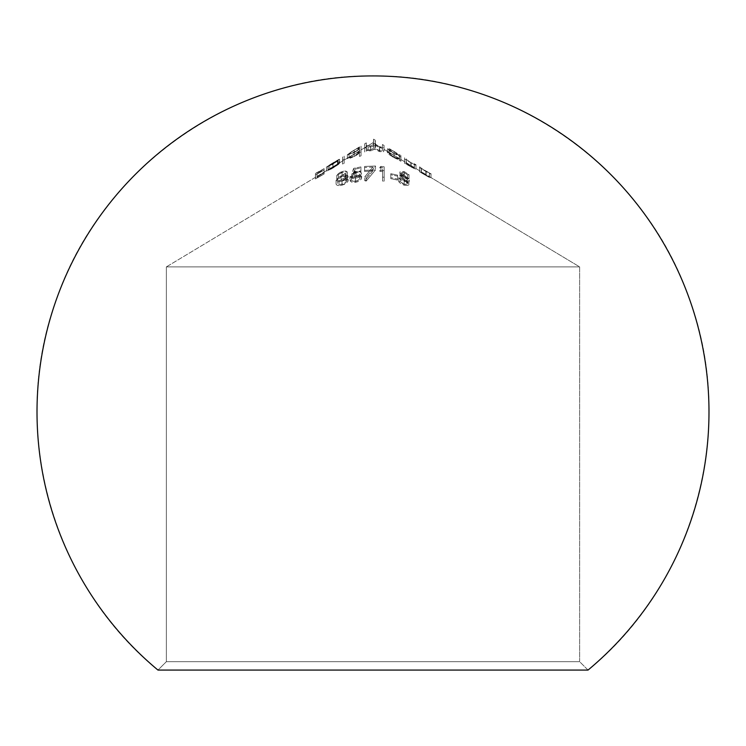 <?xml version="1.0" encoding="UTF-8"?>
<svg xmlns="http://www.w3.org/2000/svg" width="746" height="746" viewBox="0 0 746 746"><rect width="100%" height="100%" fill="white"/><g stroke="black" fill="none" stroke-linecap="round" stroke-linejoin="round"><path stroke-width="0.56" stroke-dasharray="3.73 2.8" d="M391.137 149.713L389.496 148.771L391.137 149.713M395.874 152.557L392.209 150.356L395.874 152.557L392.209 150.356L394.019 151.447L394.019 155.364L579.633 266.891L579.633 661.674L166.367 661.674L166.367 266.891L579.633 266.891L166.367 266.891L373 142.738L394.019 155.364L394.019 151.447L398.047 153.872M399.324 154.636L399.324 158.609L395.874 156.483L399.324 158.609L399.324 154.636L399.324 158.553L399.324 154.636L400.919 155.588L399.324 154.636M387.603 152.958L387.249 148.23L389.347 150.776L392.75 153.061L399.324 155.867L400.919 157.322L400.919 155.588L400.919 161.239L399.324 159.784L390.354 155.466L387.817 153.228L387.333 151.932L392.209 154.282L384.059 149.377L383.313 151.867L378.865 151.391L374.893 148.902L371.489 150.692L366.277 150.347L366.277 151.522L364.682 152.007L364.682 147.736L361.036 149.927L361.036 155.839L359.441 156.39L359.441 153.033L355.739 155.737L349.501 158.422L347.45 158.422L352.326 155.159L344.167 160.064L344.167 163.234L342.573 164.045L342.573 161.015L332.921 166.815L332.921 162.898L329.49 164.959M388.964 149.433L388.964 148.948L390.559 149.489L399.324 155.103L393.086 152.734L388.964 149.433M328.026 166.041L337.509 160.287L337.509 164.204L338.926 163.309L337.509 164.204L337.509 160.287L338.926 159.392L338.926 163.309L335.625 165.192L338.926 163.309L338.926 159.392L332.921 162.898L332.921 166.815L317.041 176.354L324.109 172.568L317.041 176.942L317.041 177.697L324.109 173.995L315.446 178.928L315.446 177.315L166.367 266.891L166.367 661.674L579.633 661.674L588.034 670.076L157.965 670.076L166.367 661.674L157.965 670.076C50.625 583.148 8.271 426.796 57.069 297.57C102.277 167.048 234.887 74.022 373 75.924C511.113 74.022 643.723 167.048 688.931 297.57C737.729 426.796 695.375 583.148 588.034 670.076L579.633 661.674L166.367 661.674L579.633 661.674L579.633 266.891L431.011 177.595L428.241 176.802L419.616 171.813L419.616 170.741L415.97 168.549L415.522 169.016L413.209 168.083L404.565 163.243L404.565 161.705L400.919 159.513L400.919 155.588L400.919 161.239L400.919 157.322L399.324 156.455L399.324 160.371L399.324 155.867L399.324 160.371L400.919 161.239L400.919 159.513L388.75 152.296L387.249 152.147L387.249 148.23L391.501 152.315L399.324 155.867L399.324 159.784L396.947 159.001L394.075 157.676L394.075 153.76L394.075 157.676M341.873 179.282L341.09 179.544L341.09 180.485L345.659 179.982L346.498 180.644L346.191 181.893L341.136 184.393L339.066 184.504L337.668 183.656L336.073 184.159L336.688 184.98L337.938 185.521L342.004 185.167L347.235 182.397L348.065 181.054L347.86 179.609L345.165 178.732L347.114 176.821L346.722 175.291L342.871 175.189L338.498 177.334L336.754 179.516L341.416 176.578L345.426 176.196L345.202 177.492L341.873 179.282M358.211 176.27L359.768 177.119L359.936 178.443L357.353 180.728L353.697 181.315L351.571 180.14L349.977 180.476L351.618 182.099L353.334 182.434L358.332 181.492L361.213 179.171L361.605 177.772L361.297 176.597L358.77 175.151L353.912 175.86L354.872 173.025L360.915 171.916L360.915 170.862L353.623 172.298L351.804 177.651L357.175 176.187M372.804 171.002L364.785 180.728L366.165 181.082L375.508 169.948L364.57 170.377L364.57 171.449L372.804 171.002L372.804 167.085L364.57 167.533L364.57 171.449L372.804 171.002L364.785 180.728L364.785 176.811L372.804 167.085L372.804 171.002M382.577 171.58L382.577 181.026L384.171 181.185L384.171 170.722L380.88 170.321L379.835 171.3L382.577 171.58L382.577 167.663L379.835 167.384L379.835 171.3L382.577 171.58L382.577 181.026L382.577 171.58M397.618 180.084L397.618 179.077L390.783 177.613L390.783 178.658L397.618 180.084L397.618 176.159L390.783 174.732L390.783 178.658L397.618 180.084L397.618 175.161L397.618 180.084M405.423 184.476L402.84 183.73L400.257 181.604L398.756 181.735L400.807 183.712L404.164 185.213L407.764 185.456L409.162 184.588L408.407 182.565L402.206 177.865L401.535 176.494L403.623 176.252L407.568 178.704L409.013 178.686L404.276 175.552L401.134 175.114L399.968 175.888L400.891 177.986L407.642 183.647L407.419 179.115L400.891 174.07L399.893 172.354L400.192 171.627L404.276 171.627L409.013 174.76L407.568 174.788L403.148 172.223L401.488 172.792L408.845 179.199L409.246 180.243L408.304 181.381M373 142.738L366.277 146.775L366.575 149.135L369.932 149.937L373.261 148.641L373.569 143.073L373 142.738M166.367 266.891L579.633 266.891L166.367 266.891M331.55 168.848L326.478 171.058L326.384 167.095L332.958 164.148L338.19 160.688L338.19 164.605L331.569 168.848L326.478 171.058L326.384 167.095L327.886 166.694L327.886 170.61L327.886 166.694L332.958 164.148L332.958 168.074L332.958 164.148L339.607 159.215L327.979 166.116L327.979 170.032L338.805 164.092L338.19 164.605L338.19 160.688M328.081 169.901L327.979 166.116L332.725 163.029L332.725 166.945L328.081 169.901M332.725 166.945L337.509 164.204L332.725 166.945L332.725 163.029M366.547 145.162L366.277 147.941L366.277 142.859L364.682 143.81L364.682 147.736L366.277 146.775L366.277 142.859L364.682 143.81L364.682 152.007L364.682 148.081L364.682 152.007L366.277 151.522L366.277 146.421L366.277 150.347L368.076 150.841L368.076 146.925L368.076 150.841L370.753 150.795L370.753 146.869L370.753 150.795L373.625 150.067L374.893 148.902L374.893 144.976L374.893 148.902L376.767 150.459L379.658 151.624L379.658 147.708L379.658 151.624L383.313 151.867L384.059 150.608L384.059 145.461L384.059 149.377L382.456 148.417L382.456 144.5L382.4 150.384L382.064 150.897L379.378 150.701L379.378 146.785L379.378 150.701L375.732 148.529L375.163 142.122L375.257 147.288L377.187 149.778L382.064 150.897L382.456 148.417L375.163 144.034L375.163 140.117L373.569 139.157L373.261 144.715L370.482 145.964L367.069 145.619M406.169 162.665L409.479 165.705L414.347 167.99L406.169 162.665L406.169 158.739L404.565 157.779L404.565 161.705L406.169 162.861L406.169 158.739L406.169 162.665M421.21 171.701L424.8 174.62L429.388 176.923L421.21 171.701L421.21 167.785L419.616 166.824L419.616 170.741L421.21 171.841L421.21 167.785L421.21 171.701M347.356 158.637L359.441 150.99L355.982 152.958L359.441 150.99L359.441 146.962L354.126 150.151L354.126 154.077L354.126 150.151L347.356 154.711L347.356 158.637L347.356 154.711L354.182 152.632L359.441 149.116L359.441 156.39L359.441 149.116L359.441 153.033L354.182 156.557L354.182 152.632L354.182 156.557L350.051 158.255M588.034 670.076L157.965 670.076M317.041 176.354L317.041 172.438L315.446 173.398L315.446 177.315L317.041 176.755L317.041 172.438L317.041 176.354M324.109 172.568L324.109 168.652L317.041 172.839L317.041 176.755L324.109 172.783L324.109 168.652L324.109 172.568M317.041 176.942L317.041 173.025L324.109 168.857L324.109 172.783L317.041 176.942L317.041 177.697L317.041 173.025L317.041 176.942M324.109 173.641L324.109 169.715L317.041 173.781L317.041 177.697L324.109 173.995L324.109 169.715L324.109 173.641M315.446 178.928L315.446 175.012L324.109 170.079L324.109 173.995L315.446 178.928L315.446 173.398L315.446 178.928M315.446 175.012L324.109 170.079L317.041 173.781L317.041 173.025L324.109 168.652L315.446 173.398L315.446 175.012M331.7 167.561L330.189 168.484M327.979 170.032L339.607 163.141L339.607 159.215L339.514 163.346L332.958 168.074M338.013 164.269L338.013 160.343L333.042 163.822L333.042 167.738L338.013 164.269L328.147 170.079L333.042 167.738L333.042 163.822L329.695 165.575L329.695 169.491L329.695 165.575L328.147 166.162L328.147 170.079L328.147 166.162L338.013 160.343L338.013 164.269L328.147 170.079L333.872 167.253L338.013 164.269M334.105 162.208L326.384 167.095M339.607 159.215L327.979 166.116M331.7 163.626L330.506 164.344M331.019 164.036L334.665 161.845M333.872 163.327L328.147 166.162L338.013 160.343L333.872 163.327M344.167 160.064L344.167 156.138L342.573 157.098L342.573 161.015L344.167 160.064L344.167 163.234L344.167 156.138L344.167 160.064M342.573 164.045L342.573 160.129L344.167 159.318L344.167 163.234L342.573 164.045L342.573 157.098L342.573 164.045M342.573 160.129L344.167 159.318L344.167 156.138L342.573 157.098L342.573 160.129M353.156 150.739L348.83 153.406M359.441 150.99L359.441 147.074L359.441 150.99M361.036 149.927L361.036 146.002L359.441 146.962L359.441 150.879L361.036 149.927L361.036 151.886L361.036 146.002L361.036 149.927M361.036 155.839L361.036 151.923L361.036 155.839L359.441 156.39L359.441 152.473L361.036 151.923L361.036 155.839M349.035 157.807L354.201 156.017L354.201 152.091L349.986 153.788M359.441 147.839L357.856 149.787L354.201 152.091L354.201 156.017L359.022 152.585L359.441 147.839L356.308 150.897L352.317 152.977L348.951 153.788L348.951 157.704L349.072 153.555L354.191 150.151L354.191 154.068L354.191 150.151L359.339 147.643L359.441 151.764L354.191 154.068M353.175 154.683L350.126 156.623M347.394 154.804L354.182 152.632L359.441 149.116L359.441 152.473L361.036 151.923L361.036 146.002L354.126 150.151M352.877 150.906L351.664 151.634M352.326 151.242L355.581 149.284M354.555 149.927L358.621 147.727M348.951 153.788L353.949 150.291M353.949 154.217L349.044 157.518L352.326 156.893L357.082 154.301L359.441 151.764M367.172 149.592L370.482 149.881L370.482 145.964L366.957 145.563L366.277 142.859L366.277 146.775M366.277 147.941L366.622 149.191M373.569 146.72L373.569 139.157L373.569 143.073L375.163 144.034L375.163 140.117L373.569 139.157L373.261 144.715L370.482 145.964L370.482 149.881L373.261 148.641L373.569 146.72M375.163 142.122L375.163 140.117L375.872 144.789L379.378 146.785L375.76 144.64L375.163 142.122M381.337 147.111L379.378 146.785L382.064 146.971L382.456 144.892L382.456 145.899M382.456 144.5L384.059 145.461L382.456 144.5M384.059 146.692L384.059 145.461L384.059 146.692M379.658 147.708L381.765 148.09L383.929 147.372L381.765 148.09L379.658 147.708M374.893 144.976L378.865 147.475L374.893 144.976L373.252 146.309L370.753 146.869L373.457 146.225L374.893 144.976M368.076 146.925L370.753 146.869L368.076 146.925M366.277 146.421L367.079 146.71L366.277 146.421L366.277 147.605L366.277 146.421M364.682 148.081L366.277 147.605L364.682 148.081L364.682 143.81L364.682 148.081M393.44 157.35L388.629 154.068M393.058 152.716L388.843 149.107L389.309 153.816L394.093 157.201L394.093 153.284L394.093 157.201L398.289 158.991M388.918 148.967L394.075 151.503L394.075 155.429L388.843 153.023L388.843 149.107M388.843 153.023L393.086 156.651L399.231 159.131L399.324 155.103L399.324 159.019L394.075 155.429L394.075 151.503M394.988 152.053L397.012 153.303M399.25 155.205L394.093 153.284M393.851 155.289L389.701 153.014M399.278 158.898L394.317 155.569M406.411 163.402L406.169 158.739L404.565 157.779L404.565 159.327L406.169 159.747L406.169 163.663L406.169 159.747L413.219 164.167L415.97 164.941L414.375 163.672L413.732 164.045L410.832 162.591L406.411 159.485L410.832 162.591L410.832 166.517L410.832 162.591L414.095 164.139M406.71 163.7L414.179 168.074L414.375 163.672L414.375 167.589L415.97 168.549L415.97 164.633L415.97 168.857M414.31 168.587L411.111 166.973L411.111 163.048L411.111 166.973L406.169 164.139L406.169 160.213L406.169 164.139L404.565 163.243L404.565 157.779L404.565 159.327L406.169 159.747M408.743 161.612L415.354 165.053M415.783 165.108L414.375 163.672L414.179 164.148M421.453 172.261L421.453 168.344L421.453 172.261L421.453 168.344L419.616 166.824L419.616 167.887L421.21 168.475L421.21 172.401L421.21 168.475L431.011 173.902L421.453 168.344L425.873 171.347L425.873 175.263L425.873 171.347L429.155 173.016M421.76 172.531L429.23 176.951L429.416 172.708L429.416 176.634L431.011 177.595L431.011 173.669L431.011 177.818M429.36 177.361L426.152 175.646L426.152 171.729L426.152 175.646L421.21 172.736L421.21 168.81L421.21 172.736L419.616 171.813L419.616 166.824L419.616 167.887L421.21 168.475M423.793 170.284L430.395 173.893M430.834 173.995L429.23 173.035M345.65 176.653L345.342 172.223L342.069 172.419L342.069 176.336L344.484 175.925L345.65 176.653L344.065 178.303L341.09 179.544L341.09 175.618L344.074 174.377L345.65 172.736L345.65 176.653M340.017 185.558L342.004 185.167L342.004 181.25L337.817 181.567L336.073 180.234L337.668 179.73L337.668 183.656L336.073 184.159L336.073 180.234L337.668 179.73L339.066 180.588L339.066 184.504L337.668 183.656L337.668 179.73L339.066 180.588L341.099 180.476L341.09 175.618L341.09 180.485L344.764 179.833L346.554 180.961L346.088 176.261L341.09 176.56L341.09 180.485L345.193 178.881L346.554 177.044L346.554 180.961L345.193 182.807L342.032 184.178L342.032 180.262L342.032 184.178L339.066 184.504L339.066 180.588L343.039 179.954L346.2 177.968L346.554 177.044L345.939 176.177L341.09 176.56L341.09 175.618L344.074 174.377L345.65 172.736L344.484 172L342.069 172.419L336.754 175.59L338.6 173.333L343.645 171.095M344.904 170.955L346.815 171.44L347.244 172.279L345.165 174.806L345.165 178.732L347.244 176.205L347.244 172.279L345.165 174.806L347.095 175.105L347.095 179.021L345.165 178.732L345.165 174.806L347.095 175.105L348.065 176.047L348.158 180.495L347.095 179.021L347.095 175.105L348.158 176.569L347.813 177.707L346.405 179.236L342.004 181.25L342.004 185.167L344.438 184.309L347.692 181.819L348.158 176.569L346.405 179.236L342.004 181.25L337.929 181.595L336.073 180.234L336.073 184.159L337.472 185.4M342.05 175.431L342.05 171.515L342.05 175.431L343.803 174.984M341.295 175.72L337.91 177.856L336.754 179.516L336.754 175.59L337.388 174.517L340.101 172.363L344.223 171.002L347.17 171.897L346.955 175.487M341.36 172.68L336.754 175.59L336.754 179.516L338.358 178.956L338.358 175.03L338.358 178.956L342.069 176.336L342.069 172.419M351.804 177.651L351.804 173.734L353.623 168.372L353.623 172.298L351.804 177.651L355.721 176.345L355.721 172.429L353.688 172.979L351.804 173.734L351.804 177.651M360.01 177.94L359.749 173.175L358.863 172.531L355.721 172.429L355.721 176.345L358.863 176.457L360.01 177.94L358.798 179.917L355.497 181.231L355.497 177.315L358.807 175.991L360.01 174.014L360.01 177.94M351.571 180.14L351.571 176.215L352.858 177.25L355.497 177.315L355.497 181.231L352.849 181.166L351.571 180.14L349.977 180.476L349.977 176.56L351.571 176.215L351.571 180.14M355.404 182.304L355.404 178.387L351.608 178.173L349.977 176.56L350.489 181.399L353.334 182.434L355.404 182.304L357.996 181.632L361.213 179.171L361.605 173.855L360.001 176.606L355.404 178.387L355.404 182.304M356.01 175.254L356.01 171.328L360.337 171.766L361.605 173.855L361.605 177.772L360.215 175.618L358.341 175.105L353.912 175.86L353.912 171.944L356.01 171.328L356.01 175.254M354.872 173.025L354.872 169.109L353.912 171.944L353.912 175.86L354.872 173.025L360.915 171.916L360.915 167.999L354.872 169.109L354.872 173.025M360.915 170.862L360.915 166.936L360.915 171.916L360.915 170.862L353.623 172.298L353.623 168.372L360.915 166.936L360.915 170.862M355.721 172.429L351.804 173.734L353.623 168.372L360.915 166.936L360.915 167.999L354.872 169.109L353.912 171.944L357.371 171.16L360.225 171.701L361.53 173.249L361.456 174.732L358.444 177.52L353.334 178.518L351.608 178.173L349.977 176.56L351.571 176.215L354.294 177.417L357.353 176.802L359.721 175.021L359.786 173.231M366.165 181.082L366.165 177.166L364.785 176.811L364.785 180.728L366.165 181.082L375.508 169.948L375.508 166.032L366.165 177.166L366.165 181.082M364.57 170.377L364.57 166.451L375.508 166.032L375.508 169.948L364.57 170.377L364.57 171.449L364.57 166.451L364.57 170.377M364.57 166.451L375.508 166.032L366.165 177.166L364.785 176.811L372.804 167.085L364.57 167.533L364.57 166.451M384.171 181.185L384.171 177.259L382.577 177.1L382.577 181.026L384.171 181.185L384.171 166.806L384.171 181.185M380.88 170.321L380.88 166.395L384.171 166.806L384.171 170.722L380.88 170.321L379.835 171.3L379.835 167.384L380.88 166.395L380.88 170.321M380.88 166.395L384.171 166.806L384.171 177.259L382.577 177.1L382.577 167.663L379.835 167.384L380.88 166.395M390.783 177.613L390.783 173.687L397.618 175.161L397.618 179.077L390.783 177.613L390.783 178.658L390.783 173.687L390.783 177.613M390.783 173.687L397.618 175.161L397.618 176.159L390.783 174.732L390.783 173.687M405.796 181.604L404.164 181.297L404.164 185.213L408.071 185.381L409.246 184.159L409.246 180.243L409.246 184.159L407.698 181.884L405.05 179.907L405.05 175.981L405.05 179.907L402.663 178.257L402.663 174.34L402.663 178.257L401.824 177.473L401.488 172.792L401.488 176.709L402.28 176.103L404.099 176.392L404.099 172.475L404.099 176.392L407.568 178.704L407.568 174.788L407.568 178.704L409.013 178.686L409.013 174.76L409.013 178.686L404.276 175.552L404.276 171.627L404.276 175.552L402.896 175.179M401.861 175.068L400.266 175.478L399.893 176.28L399.893 172.354L400.164 177.119L400.891 177.986L400.891 174.07L400.891 177.986L403.8 180.112L403.8 176.187L403.8 180.112L407.008 182.556L407.008 178.63L407.381 184.178L404.164 184.234L404.164 180.318L406.598 180.551L407.642 179.73L407.642 183.647M400.257 181.604L400.257 177.688L404.164 180.318L404.164 184.234L400.257 181.604L398.756 181.735L398.756 177.809L400.257 177.688L400.257 181.604M404.164 185.213L404.164 181.297L400.807 179.786L398.756 177.809L398.756 181.735L400.807 183.712L404.164 185.213M404.276 171.627L409.013 174.76L407.568 174.788L403.623 172.326L401.488 172.792L408.845 179.199L409.153 180.672L407.764 181.539L402.336 180.653L398.756 177.809L400.257 177.688L404.164 180.318L406.598 180.551L407.642 179.73L400.891 174.07L399.893 172.354M399.912 172.167L400.173 171.645"/><path stroke-width="1.12" d="M157.965 670.076L588.034 670.076A335.989 335.989 0 0 0 373 75.924A335.989 335.989 0 0 0 157.965 670.076L588.034 670.076"/></g></svg>
